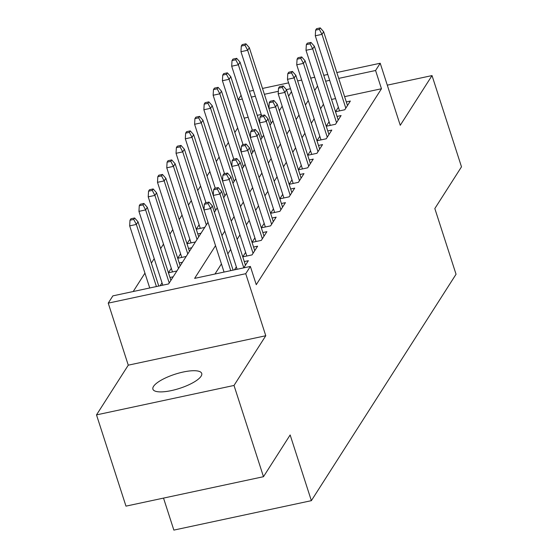 <?xml version="1.0" encoding="UTF-8"?>
<svg xmlns="http://www.w3.org/2000/svg" width="558" height="558" viewBox="0 0 558 558"><rect width="100%" height="100%" fill="white"/><g stroke="black" fill="none" stroke-linecap="round" stroke-linejoin="round"><path stroke-width="0.84" d="M153.534 386.394A25.647 7.435 -17.9 0 0 152.906 389.184A25.647 7.435 -17.9 0 0 175.463 389.603A25.647 7.435 -17.9 0 0 201.096 376.211A25.647 7.435 -17.9 0 0 201.724 373.421A25.647 7.435 -17.9 0 0 179.167 373.002A25.647 7.435 -17.9 0 0 153.534 386.394M238.217 99.722L241.07 95.258M163.522 498.092L173.859 530.1L311.364 500.665L456.046 274.25L434.828 208.553L461.494 166.828L432.025 75.581L387.294 85.158M311.364 500.665L290.146 434.968L263.481 476.699L125.975 506.134L96.506 414.887L234.011 385.452L265.775 335.742L245.736 273.699L108.231 303.134L112.869 295.873L168.614 283.938L207.988 222.321M265.775 335.742L128.27 365.176L96.506 414.887M128.27 365.176L108.231 303.134M237.687 128.019L234.834 132.483M228.417 142.534L225.558 146.998M219.141 157.042L216.288 161.513M209.864 171.557L207.011 176.028M200.594 186.072L197.734 190.536M191.317 200.587L188.464 205.051M182.041 215.102L179.188 219.566M172.771 229.617L169.911 234.081M163.494 244.125L160.641 248.596M154.217 258.64L151.364 263.111M144.941 273.155L133.209 291.52M263.481 476.699L234.011 385.452M335.525 111.739L344.788 109.759L350.354 101.047L346.316 101.919M329.094 121.77L326.242 126.234L335.518 124.274L341.084 115.562L337.039 116.427M319.825 136.285L316.965 140.749L326.242 138.789L331.808 130.077L327.762 130.942M307.702 155.284L316.965 153.297L322.531 144.592L318.492 145.457M298.425 169.799L307.695 167.812L313.254 159.107L309.216 159.972M289.149 184.314L298.418 182.326L303.984 173.622L299.939 174.487M279.879 198.822L289.142 196.841L294.708 188.13L290.662 189.002M273.448 208.852L270.595 213.316L279.872 211.356L285.431 202.645L281.392 203.51M264.178 223.367L261.318 227.831L270.595 225.871L276.161 217.16L272.116 218.025M252.056 242.367L261.318 240.379L266.884 231.675L262.839 232.54M242.779 256.882L252.042 254.894L257.608 246.19L253.569 247.054M243.762 267.854L248.338 260.705L244.292 261.569M162.029 282.815L160.153 285.752M171.299 268.3L168.446 272.771M180.576 253.792L177.723 258.256M189.853 239.277L186.993 243.741M199.122 224.762L196.27 229.226L204.716 227.441M261.249 114.488L257.224 115.346M248.184 117.285L244.167 118.143M173.182 276.789L169.967 277.479M176.893 270.986L168.453 272.792M182.459 262.274L179.244 262.964M186.17 256.471L177.73 258.277M191.729 247.766L188.513 248.45M195.439 241.956L187 243.762M201.006 233.251L197.79 233.935M215.528 245.666L194.63 278.372L250.368 266.438L256.262 284.685L381.47 88.75L344.607 96.646M335.567 98.578L331.55 99.436M323.445 104.262L320.592 108.726M314.168 118.777L311.315 123.241M304.891 133.292L302.038 137.756M295.621 147.8L292.762 152.271M286.345 162.315L283.492 166.786M277.068 176.83L274.215 181.294M267.798 191.345L264.938 195.809M258.521 205.86L255.669 210.324M249.245 220.375L246.392 224.839M239.968 234.883L237.115 239.354M230.698 249.398L227.845 253.869M221.421 263.913L214.963 274.02M236.348 266.905L234.472 269.842M245.625 252.39L242.772 256.861M254.901 237.875L252.049 242.346M282.725 194.337L279.872 198.801M292.001 179.822L289.142 184.293M301.271 165.308L298.418 169.778M310.548 150.793L307.695 155.263M338.371 107.255L335.518 111.719M336.823 72.533L380.214 63.242L400.253 125.292L432.025 75.581M380.214 63.242L375.576 70.503L338.713 78.392M381.47 88.75L375.576 70.503M250.368 266.438L245.736 273.699M249.44 91.24L253.458 90.382M262.497 88.443L288.605 82.856M297.644 80.924L301.662 80.059M310.701 78.127L314.726 77.262M323.766 75.33L327.783 74.472M290.495 88.715L286.373 89.601M278.337 91.317L264.394 94.302M255.348 96.241L251.33 97.099M242.291 99.038L238.273 99.896M214.411 212.277L217.264 207.806M223.681 197.762L226.541 193.298M232.958 183.247L235.811 178.783M242.235 168.732L245.088 164.268M251.505 154.224L254.364 149.753M260.781 139.709L263.634 135.238M270.058 125.194L272.911 120.723M279.328 110.679L282.188 106.215M288.605 96.164L291.457 91.7M317.551 86.016L314.691 90.48M308.274 100.524L305.421 104.995M298.997 115.039L296.145 119.51M289.728 129.554L286.868 134.025M280.451 144.069L277.598 148.533M271.174 158.584L268.321 163.048M261.904 173.099L259.045 177.563M252.628 187.607L249.775 192.078M243.351 202.122L240.498 206.593M234.074 216.637L231.221 221.108M224.804 231.151L221.945 235.615M329.673 80.331L325.656 81.189M208.036 203.517L208.964 202.066L205.246 202.861L204.319 204.312L208.036 203.517L210.687 208.525L212.354 205.909L233.098 270.135M230.747 270.637L210.687 208.525L203.998 209.954L224.058 272.074M204.319 204.312L203.998 209.954M212.354 205.909L208.964 202.066M134.638 217.976L130.921 218.771L129.993 220.222L133.711 219.427L134.638 217.976L138.028 221.826L136.361 224.435L129.672 225.864L149.732 287.984M133.711 219.427L136.361 224.435L156.421 286.554M138.028 221.826L158.772 286.045M129.672 225.864L129.993 220.222M217.313 189.002L218.241 187.551L214.523 188.346L213.595 189.797L217.313 189.002L219.957 194.01L221.631 191.401L245.464 265.196M243.797 267.805L219.957 194.01L213.268 195.439L237.115 269.277M213.595 189.797L213.268 195.439M221.631 191.401L218.241 187.551M226.583 174.487L227.511 173.036L223.793 173.831L222.865 175.282L226.583 174.487L229.233 179.495L230.9 176.886L254.741 250.681M253.067 253.297L229.233 179.495L222.544 180.931L246.796 256.017M222.865 175.282L222.544 180.931M230.9 176.886L227.511 173.036M235.86 159.979L236.787 158.528L233.07 159.323L232.142 160.774L235.86 159.979L238.51 164.98L240.177 162.371L264.011 236.167M262.344 238.782L238.51 164.98L231.821 166.417L256.073 241.509M232.142 160.774L231.821 166.417M240.177 162.371L236.787 158.528M245.136 145.464L246.064 144.013L242.346 144.808L241.419 146.259L245.136 145.464L247.78 150.472L249.454 147.856L273.287 221.652M271.62 224.267L247.78 150.472L241.091 151.902L265.35 226.994M241.419 146.259L241.091 151.902M249.454 147.856L246.064 144.013M143.915 203.461L140.197 204.256L139.27 205.707L142.988 204.912L143.915 203.461L147.305 207.311L145.631 209.92L138.942 211.356L162.79 285.187M142.988 204.912L145.631 209.92L169.227 282.976M147.305 207.311L170.901 280.367M138.942 211.356L139.27 205.707M153.185 188.946L149.474 189.748L148.547 191.199L152.257 190.404L153.185 188.946L156.575 192.796L154.908 195.405L148.219 196.841L172.471 271.927M152.257 190.404L154.908 195.405L178.504 268.461M156.575 192.796L180.171 265.852M148.219 196.841L148.547 191.199M162.462 174.438L158.744 175.233L157.816 176.684L161.534 175.889L162.462 174.438L165.852 178.281L164.185 180.897L157.496 182.326L181.748 257.419M161.534 175.889L164.185 180.897L187.781 253.946M165.852 178.281L189.448 251.337M157.496 182.326L157.816 176.684M171.738 159.923L168.021 160.718L167.093 162.169L170.811 161.374L171.738 159.923L175.128 163.766L173.454 166.382L166.765 167.812L191.024 242.904M170.811 161.374L173.454 166.382L197.051 239.438M175.128 163.766L198.725 236.822M166.765 167.812L167.093 162.169M254.406 130.949L255.334 129.498L251.623 130.293L250.695 131.744L254.406 130.949L257.057 135.957L258.724 133.341L282.564 207.144M280.89 209.752L257.057 135.957L250.368 137.387L274.62 212.479M250.695 131.744L250.368 137.387M258.724 133.341L255.334 129.498M181.008 145.408L177.298 146.203L176.37 147.654L180.088 146.859L181.008 145.408L184.405 149.251L182.731 151.867L176.042 153.297L200.294 228.389M180.088 146.859L182.731 151.867L206.327 224.923M184.405 149.251L203.998 209.92M176.042 153.297L176.37 147.654M263.683 116.434L264.611 114.983L260.893 115.778L259.965 117.229L263.683 116.434L266.333 121.442L268 118.826L291.834 192.629M290.167 195.237L266.333 121.442L259.644 122.872L283.896 197.964M259.965 117.229L259.644 122.872M268 118.826L264.611 114.983M190.285 130.893L186.567 131.688L185.64 133.139L189.357 132.344L190.285 130.893L193.675 134.743L192.008 137.352L185.319 138.782L205.965 202.707M189.357 132.344L192.008 137.352L215.604 210.408M193.675 134.743L213.275 195.405M185.319 138.782L185.64 133.139M272.96 101.919L273.887 100.468L270.17 101.263L269.242 102.714L272.96 101.919L275.603 106.927L277.277 104.318L301.111 178.114M299.444 180.722L275.603 106.927L268.914 108.357L293.173 183.449M269.242 102.714L268.914 108.357M277.277 104.318L273.887 100.468M199.562 116.378L195.844 117.173L194.916 118.624L198.634 117.829L199.562 116.378L202.952 120.228L201.285 122.837L194.596 124.274L215.242 188.192M198.634 117.829L201.285 122.837L224.881 195.893M202.952 120.228L222.544 180.89M194.596 124.274L194.916 118.624M282.229 87.404L283.157 85.953L279.446 86.748L278.519 88.199L282.229 87.404L284.88 92.412L286.547 89.803L310.387 163.599M308.714 166.214L284.88 92.412L278.191 93.849L302.443 168.934M278.519 88.199L278.191 93.849M286.547 89.803L283.157 85.953M208.838 101.863L205.121 102.665L204.193 104.116L207.911 103.321L208.838 101.863L212.228 105.713L210.554 108.322L203.865 109.759L224.511 173.678M207.911 103.321L210.554 108.322L234.151 181.378M212.228 105.713L231.821 166.382M203.865 109.759L204.193 104.116M291.506 72.896L292.434 71.445L288.716 72.24L287.788 73.691L291.506 72.896L294.157 77.897L295.824 75.288L319.664 149.084M317.99 151.699L294.157 77.897L287.468 79.334L311.72 154.427M287.788 73.691L287.468 79.334M295.824 75.288L292.434 71.445M218.108 87.355L214.391 88.15L213.47 89.601L217.181 88.806L218.108 87.355L221.498 91.198L219.831 93.814L213.142 95.244L233.788 159.169M217.181 88.806L219.831 93.814L243.428 166.863M221.498 91.198L241.098 151.867M213.142 95.244L213.47 89.601M300.783 58.381L301.711 56.93L297.993 57.725L297.065 59.176L300.783 58.381L303.433 63.389L305.1 60.773L328.934 134.569M327.267 137.184L303.433 63.389L296.737 64.819L320.996 139.912M297.065 59.176L296.737 64.819M305.1 60.773L301.711 56.93M227.385 72.84L223.667 73.635L222.74 75.086L226.457 74.291L227.385 72.84L230.775 76.683L229.108 79.299L222.419 80.729L243.065 144.655M226.457 74.291L229.108 79.299L252.704 152.355M230.775 76.683L250.368 137.352M222.419 80.729L222.74 75.086M310.06 43.866L310.987 42.415L307.27 43.21L306.342 44.661L310.06 43.866L312.703 48.874L314.377 46.258L338.211 120.061M336.544 122.669L312.703 48.874L306.014 50.304L330.266 125.397M306.342 44.661L306.014 50.304M314.377 46.258L310.987 42.415M236.662 58.325L232.944 59.12L232.016 60.571L235.734 59.776L236.662 58.325L240.052 62.168L238.378 64.784L231.689 66.214L252.335 130.14M235.734 59.776L238.378 64.784L261.974 137.84M240.052 62.168L259.644 122.837M231.689 66.214L232.016 60.571M319.329 29.351L320.257 27.9L316.539 28.695L315.612 30.146L319.329 29.351L321.98 34.359L323.647 31.743L347.488 105.546M345.814 108.154L321.98 34.359L315.291 35.789L339.543 110.882M315.612 30.146L315.291 35.789M323.647 31.743L320.257 27.9M245.932 43.81L242.221 44.605L241.293 46.056L245.004 45.261L245.932 43.81L249.321 47.66L247.654 50.269L240.965 51.699L261.611 115.625M245.004 45.261L247.654 50.269L271.251 123.325M249.321 47.66L268.921 108.322M240.965 51.699L241.293 46.056"/></g></svg>
